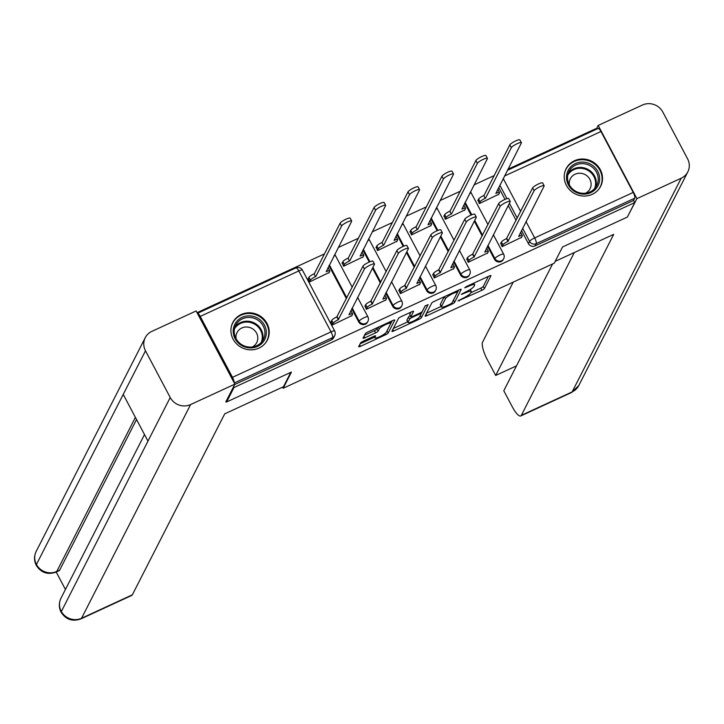 <?xml version="1.0" encoding="UTF-8"?>
<svg xmlns="http://www.w3.org/2000/svg" width="724" height="724" viewBox="0 0 724 724"><rect width="100%" height="100%" fill="white"/><g stroke="black" fill="none" stroke-linecap="round" stroke-linejoin="round"><path stroke-width="1.09" d="M457.966 300.967L481.894 290.306A2.434 0.48 152.1 0 0 484.392 288.604L490.953 275.763A2.434 0.48 152.1 0 0 490.972 275.609A2.434 0.48 152.1 0 0 489.18 276.034L466.491 286.505L464.727 287.799L468.917 286.152A7.801 1.529 152.1 0 1 474.645 284.785A7.801 1.529 152.1 0 1 474.582 285.283L474.039 286.351A7.801 1.529 152.1 0 1 466.039 291.781L461.351 294.333L465.532 292.786A7.801 1.529 152.1 0 1 471.261 291.419A7.801 1.529 152.1 0 1 471.197 291.917L470.654 292.985A7.801 1.529 152.1 0 1 462.654 298.424L457.966 300.967M592.259 194.331A19.376 18.299 27 0 0 600.621 186.349A19.376 18.299 27 0 0 596.685 164.828A19.376 18.299 27 0 0 574.476 160.746A19.376 18.299 27 0 0 566.114 168.728A19.376 18.299 27 0 0 570.05 190.24A19.376 18.299 27 0 0 592.259 194.331M258.957 348.108A19.376 18.299 27 0 0 267.328 340.126A19.376 18.299 27 0 0 263.391 318.614A19.376 18.299 27 0 0 241.183 314.533A19.376 18.299 27 0 0 232.811 322.515A19.376 18.299 27 0 0 236.748 344.027A19.376 18.299 27 0 0 258.957 348.108M363.059 341.294A2.434 0.48 152.1 0 0 360.561 342.986L358.724 346.588A2.434 0.48 152.1 0 0 358.706 346.751A2.434 0.48 152.1 0 0 360.498 346.316L385.693 334.696A2.434 0.48 152.1 0 0 388.191 332.995L394.752 320.153A2.434 0.48 152.1 0 0 394.77 319.999A2.434 0.48 152.1 0 0 392.978 320.424L367.774 332.054A2.434 0.48 152.1 0 0 365.276 333.746L363.059 338.099A2.434 0.48 152.1 0 0 363.041 338.253A2.434 0.48 152.1 0 0 364.833 337.827L375.611 332.85A2.434 0.48 152.1 0 0 378.109 331.158L379.213 328.995A6.525 1.276 152.1 0 1 385.114 324.832A6.525 1.276 152.1 0 1 390.688 323.311A6.525 1.276 152.1 0 1 390.634 323.728L386.326 332.18A6.525 1.276 152.1 0 1 380.426 336.352A6.525 1.276 152.1 0 1 374.851 337.864A6.525 1.276 152.1 0 1 374.896 337.447L375.62 336.045A2.434 0.48 152.1 0 0 375.638 335.882A2.434 0.48 152.1 0 0 373.846 336.316L363.059 341.294M634.74 202.602L627.364 217.064L562.53 246.984L554.258 263.192L283.184 388.263L291.455 372.055L226.621 401.965L234.006 387.503L634.74 202.602L633.6 200.448L634.749 198.195L536.203 243.671A4.968 4.688 -153 0 1 529.57 241.373L522.619 228.241M425.133 315.945A2.434 0.48 152.1 0 0 425.115 316.107A2.434 0.48 152.1 0 0 426.907 315.673L452.111 304.053A2.434 0.48 152.1 0 0 454.609 302.351L461.161 289.51A2.434 0.48 152.1 0 0 461.179 289.356A2.434 0.48 152.1 0 0 459.387 289.781L434.192 301.41A2.434 0.48 152.1 0 0 431.694 303.103L425.133 315.945M418.897 319.375L393.702 330.995A2.434 0.48 152.1 0 1 391.91 331.429A2.434 0.48 152.1 0 1 391.928 331.266L398.481 318.424A2.434 0.48 152.1 0 1 400.987 316.732L411.766 311.754A2.434 0.48 152.1 0 1 413.558 311.329A2.434 0.48 152.1 0 1 413.54 311.483L410.879 316.687A2.434 0.48 152.1 0 0 410.861 316.841A2.434 0.48 152.1 0 0 412.653 316.415L419.811 313.121A2.434 0.48 152.1 0 0 422.309 311.42L425.069 305.999L428.065 304.614L421.404 317.673A2.434 0.48 152.1 0 1 418.897 319.375L418.255 318.162M596.006 129.442L595.653 128.763L507.967 169.226M494.157 175.597L474.03 184.882M460.22 191.254L440.092 200.539M426.273 206.919L406.155 216.205M392.336 222.576L372.208 231.861M358.398 238.232L338.271 247.518M324.461 253.898L197.055 312.678M234.124 382.688A4.968 1.312 -114.8 0 0 232.476 377.34L200.222 316.415A4.968 1.312 -114.8 0 0 197.408 313.356L295.953 267.889A4.968 1.312 -114.8 0 1 298.777 270.948L200.222 316.415M226.621 401.965L226.196 401.168M234.006 387.503L233.581 386.697M633.6 200.448L535.054 245.925A4.968 4.688 -153 0 1 528.42 243.626L521.47 230.494M516.085 220.34L508.257 205.544M504.999 199.399L498.673 187.444M597.943 128.664A4.968 1.312 65.2 0 1 598.133 128.465A4.968 1.312 65.2 0 1 600.956 131.515L633.219 192.439A4.968 1.312 65.2 0 1 634.749 198.195M478.03 200.177L479.342 203.589L498.764 194.267M500.827 243.228L502.139 246.649L521.561 237.318M466.889 258.893L468.193 262.305L487.623 252.975M444.093 215.833L445.405 219.254L464.826 209.924M432.952 274.55L434.255 277.962L453.686 268.631M410.155 231.499L411.467 234.911L430.889 225.58M399.014 290.206L400.318 293.618L419.739 284.297M376.218 247.156L377.521 250.567L396.951 241.237M365.068 305.872L366.38 309.284L385.802 299.953M342.28 262.812L343.583 266.233L363.014 256.902M331.13 321.528L332.443 324.94L351.864 315.61M308.343 278.478L309.646 281.889L329.067 272.559M358.724 321.918L359.131 321.121A4.968 4.688 -153 0 0 367.91 321.375L367.502 322.171A4.968 4.688 27 0 1 358.724 321.918L351.774 308.786M346.398 298.632L328.977 265.735M392.661 306.261L393.069 305.465A4.968 4.688 -153 0 0 401.847 305.709L401.44 306.514A4.968 4.688 27 0 1 392.661 306.261L385.711 293.13M380.335 282.975L372.498 268.179M369.249 262.034L362.914 250.079M426.599 290.605L427.015 289.799A4.968 4.688 -153 0 0 435.785 290.053L435.377 290.849A4.968 4.688 27 0 1 426.599 290.605L419.649 277.473M414.273 267.31L406.436 252.522M403.187 246.377L396.852 234.413M460.545 274.939L460.953 274.143A4.968 4.688 -153 0 0 469.722 274.396L469.315 275.192A4.968 4.688 27 0 1 460.545 274.939L453.586 261.807M448.21 251.653L440.373 236.857M437.124 230.721L430.789 218.757M494.483 259.283L494.89 258.486A4.968 4.688 -153 0 0 503.669 258.739L503.252 259.536A4.968 4.688 27 0 1 494.483 259.283L487.524 246.151M482.148 235.997L474.32 221.2M471.062 215.055L464.736 203.1M283.184 388.263L282.586 387.132M234.703 384.507L331.42 339.882A4.968 4.688 27 0 0 333.565 337.827L334.714 335.574A4.968 4.688 -153 0 1 332.569 337.628L234.268 382.978M470.763 292.758L480.754 288.152A2.434 0.48 152.1 0 0 483.252 286.451L488.383 276.405M453.315 300.397A2.434 0.48 152.1 0 0 453.468 300.198L458.6 290.143M426.563 313.157L441.169 306.415M450.265 304.134L452.02 302.949L457.767 291.672L453.432 293.292A7.801 1.529 152.1 0 0 445.432 298.731L441.504 306.433A7.801 1.529 152.1 0 0 441.441 306.931A7.801 1.529 152.1 0 0 447.17 305.564L450.265 304.134M441.441 306.931L440.301 304.777A7.801 1.529 152.1 0 1 440.364 304.279L444.183 296.795M407.721 321.854L393.358 328.479M410.979 312.116L409.739 314.533A2.434 0.48 152.1 0 0 409.721 314.696A2.434 0.48 152.1 0 0 409.865 314.768M425.205 305.827L420.264 315.519L421.404 317.673M408.128 322.089A6.525 1.276 152.1 0 0 408.074 322.506A6.525 1.276 152.1 0 0 413.648 320.994A6.525 1.276 152.1 0 0 419.549 316.822L421.069 313.845A2.434 0.48 152.1 0 0 421.087 313.691A2.434 0.48 152.1 0 0 419.296 314.116L412.146 317.42A2.434 0.48 152.1 0 0 409.648 319.112L408.128 322.089L406.988 319.945A6.525 1.276 152.1 0 0 406.933 320.361L408.074 322.506M410.237 315.655A2.434 0.48 152.1 0 0 408.508 316.958L409.648 319.112M406.988 319.945L408.508 316.958M364.48 335.312L374.471 330.705A2.434 0.48 152.1 0 0 376.969 329.004L377.774 327.438M386.906 331.04A2.434 0.48 152.1 0 0 387.05 330.841L392.182 320.786M360.145 343.8L374.489 337.185M477.786 200.657L478.636 199A4.968 0.977 -27.9 0 1 483.723 195.543L485.207 198.34A4.968 0.977 152.1 0 0 480.112 201.797L479.27 203.453M498.519 194.747L499.479 192.865A4.968 0.977 152.1 0 0 499.515 192.548A4.968 0.977 152.1 0 0 495.868 193.417L521.325 143.053A5.711 1.122 152.1 0 0 521.37 142.691A5.711 1.122 152.1 0 0 516.484 144.022A5.711 1.122 152.1 0 0 511.316 147.669L485.533 198.186M484.048 195.389L509.832 144.872A5.711 1.122 -27.9 0 1 515.008 141.225A5.711 1.122 -27.9 0 1 519.886 139.895L521.37 142.691M497.569 189.597A4.968 0.977 -27.9 0 1 498.031 189.751L499.515 192.548M521.316 237.798L522.276 235.915A4.968 0.977 152.1 0 0 522.312 235.599A4.968 0.977 152.1 0 0 518.665 236.477L544.122 186.104A5.711 1.122 152.1 0 0 544.167 185.742A5.711 1.122 152.1 0 0 539.28 187.073A5.711 1.122 152.1 0 0 534.113 190.729L508.004 241.391A4.968 0.977 152.1 0 0 502.909 244.857L501.424 242.051A4.968 0.977 -27.9 0 1 506.519 238.594L532.629 187.923A5.711 1.122 -27.9 0 1 537.796 184.276A5.711 1.122 -27.9 0 1 542.683 182.946L544.167 185.742M500.583 243.707L501.424 242.051M520.366 232.648A4.968 0.977 -27.9 0 1 520.827 232.802L522.312 235.599M502.067 246.513L502.909 244.857M508.329 241.237L506.845 238.44M443.848 216.322L444.69 214.657A4.968 0.977 -27.9 0 1 449.785 211.2L451.269 213.996A4.968 0.977 152.1 0 0 446.174 217.462L445.332 219.119M464.582 210.403L465.541 208.53A4.968 0.977 152.1 0 0 465.577 208.213A4.968 0.977 152.1 0 0 461.93 209.082L487.388 158.71A5.711 1.122 152.1 0 0 487.433 158.348A5.711 1.122 152.1 0 0 482.546 159.678A5.711 1.122 152.1 0 0 477.378 163.334L451.595 213.852M450.111 211.046L475.894 160.529A5.711 1.122 -27.9 0 1 481.062 156.882A5.711 1.122 -27.9 0 1 485.949 155.551L487.433 158.348M463.631 205.254A4.968 0.977 -27.9 0 1 464.093 205.408L465.577 208.213M409.911 231.979L410.752 230.323A4.968 0.977 -27.9 0 1 415.848 226.856L417.332 229.662A4.968 0.977 152.1 0 0 412.237 233.119L411.395 234.775M430.644 226.06L431.604 224.187A4.968 0.977 152.1 0 0 431.64 223.87A4.968 0.977 152.1 0 0 427.993 224.739L453.45 174.375A5.711 1.122 152.1 0 0 453.496 174.004A5.711 1.122 152.1 0 0 448.608 175.335A5.711 1.122 152.1 0 0 443.441 178.991L417.658 229.508M416.173 226.712L441.957 176.194A5.711 1.122 -27.9 0 1 447.124 172.538A5.711 1.122 -27.9 0 1 452.011 171.208L453.496 174.004M429.694 220.92A4.968 0.977 -27.9 0 1 430.156 221.073L431.64 223.87M555.19 261.355L613.708 234.359L521.334 415.341L572.141 391.901L681.203 178.204L636.93 198.638L627.627 216.539M513.226 282.125L482.582 342.153A14.905 3.928 -114.8 0 0 487.198 359.43L495.687 375.466L552.602 263.952M681.203 178.204A15.276 14.426 27 0 0 687.8 171.914A15.276 14.426 27 0 0 687.574 158.791L662.84 112.084A15.276 14.426 27 0 0 642.45 105.016L598.178 125.442L636.93 198.638M574.331 252.522L503.786 390.752L512.275 406.788A14.905 3.928 -114.8 0 0 520.746 415.956A14.905 3.928 -114.8 0 0 521.334 415.341M516.474 365.873L495.687 375.466M598.178 125.442L596.178 129.361M290.795 372.353L283.464 386.734L224.721 413.838L132.347 594.82A14.905 3.928 65.2 0 1 131.75 595.436L80.952 618.875A14.905 3.928 65.2 0 0 81.55 618.26L132.347 594.82M145.488 350.787L123.234 394.399L147.968 441.115L170.221 397.503L145.488 350.787A15.276 14.426 27 0 1 145.262 337.674A15.276 14.426 27 0 1 151.859 331.375L196.132 310.949L234.884 384.136L225.798 401.947L226.449 401.648M170.221 397.503A15.276 14.426 27 0 0 190.611 404.562L234.884 384.136M56.201 572.041L65.431 589.481M136.537 419.522L59.694 570.087A14.905 3.928 65.2 0 1 59.106 570.702L56.164 572.06L59.694 570.087M147.968 441.115L61.042 612.142C58.78 607.526 58.762 602.866 60.988 598.187A15.276 14.426 27 0 0 61.16 611.192A15.276 14.426 27 0 0 81.55 618.26L190.611 404.562M135.397 417.368L56.762 571.444A15.276 14.426 27 0 1 36.426 564.485L36.309 565.435C33.983 560.783 33.956 556.095 36.2 551.362A15.276 14.426 27 0 0 36.426 564.485L123.234 394.399M597.753 171.344A16.77 15.838 -153 0 1 590.766 192.647A16.77 15.838 -153 0 1 568.385 184.892A16.77 15.838 -153 0 1 575.372 163.588A16.77 15.838 -153 0 1 597.753 171.344M569.29 184.756A15.521 14.661 27 0 0 583.137 193.317A15.521 14.661 27 0 0 596.712 185.543A15.521 14.661 27 0 0 596.486 172.212A15.521 14.661 27 0 0 582.63 163.642A15.521 14.661 27 0 0 569.055 171.425A15.521 14.661 27 0 0 569.29 184.756M585.598 193.199A11.05 10.444 27 0 0 590.024 188.81A11.05 10.444 27 0 0 589.861 179.317A11.05 10.444 27 0 0 579.996 173.226A11.05 10.444 27 0 0 570.331 178.765A11.05 10.444 27 0 0 569.372 184.919M598.648 189.38A19.249 18.181 27 0 0 600.214 186.873A19.249 18.181 27 0 0 599.934 170.339A19.249 18.181 27 0 0 582.748 159.723A19.249 18.181 27 0 0 565.924 169.371A19.249 18.181 27 0 0 564.811 172.113M264.459 325.121A16.77 15.838 -153 0 1 257.463 346.434A16.77 15.838 -153 0 1 235.092 338.678A16.77 15.838 -153 0 1 242.078 317.374A16.77 15.838 -153 0 1 264.459 325.121M235.988 338.542A15.521 14.661 27 0 0 249.843 347.104A15.521 14.661 27 0 0 263.418 339.321A15.521 14.661 27 0 0 263.183 325.99A15.521 14.661 27 0 0 249.328 317.429A15.521 14.661 27 0 0 235.762 325.203A15.521 14.661 27 0 0 235.988 338.542M252.296 346.977A11.05 10.444 27 0 0 256.721 342.597A11.05 10.444 27 0 0 256.558 333.103A11.05 10.444 27 0 0 246.694 327.004A11.05 10.444 27 0 0 237.038 332.542A11.05 10.444 27 0 0 236.078 338.705M265.355 343.167A19.249 18.181 27 0 0 266.921 340.651A19.249 18.181 27 0 0 266.631 324.126A19.249 18.181 27 0 0 249.454 313.501A19.249 18.181 27 0 0 232.63 323.148A19.249 18.181 27 0 0 231.517 325.891M487.379 253.454L488.329 251.581A4.968 0.977 152.1 0 0 488.374 251.264A4.968 0.977 152.1 0 0 484.727 252.133L510.176 201.77A5.711 1.122 152.1 0 0 510.221 201.399A5.711 1.122 152.1 0 0 505.343 202.729A5.711 1.122 152.1 0 0 500.175 206.385L474.066 257.047A4.968 0.977 152.1 0 0 468.971 260.513L467.487 257.717A4.968 0.977 -27.9 0 1 472.582 254.251L498.691 203.589A5.711 1.122 -27.9 0 1 503.859 199.933A5.711 1.122 -27.9 0 1 508.746 198.602L510.221 201.399M466.645 259.373L467.487 257.717M486.428 248.305A4.968 0.977 -27.9 0 1 486.89 248.459L488.374 251.264M468.129 262.169L468.971 260.513M474.392 256.902L472.908 254.106M453.432 269.111L454.391 267.237A4.968 0.977 152.1 0 0 454.437 266.921A4.968 0.977 152.1 0 0 450.79 267.789L476.238 217.426A5.711 1.122 152.1 0 0 476.283 217.064A5.711 1.122 152.1 0 0 471.405 218.395A5.711 1.122 152.1 0 0 466.238 222.042L440.129 272.713A4.968 0.977 152.1 0 0 435.034 276.17L433.549 273.373A4.968 0.977 -27.9 0 1 438.644 269.916L464.754 219.245A5.711 1.122 -27.9 0 1 469.921 215.589A5.711 1.122 -27.9 0 1 474.808 214.259L476.283 217.064M432.708 275.029L433.549 273.373M452.491 263.97A4.968 0.977 -27.9 0 1 452.952 264.124L454.437 266.921M434.183 277.826L435.034 276.17M440.454 272.559L438.97 269.762M375.973 247.635L376.815 245.979A4.968 0.977 -27.9 0 1 381.91 242.522L383.394 245.318A4.968 0.977 152.1 0 0 378.299 248.775L377.448 250.432M396.707 241.726L397.657 239.843A4.968 0.977 152.1 0 0 397.702 239.526A4.968 0.977 152.1 0 0 394.055 240.395L419.504 190.032A5.711 1.122 152.1 0 0 419.549 189.67A5.711 1.122 152.1 0 0 414.671 191A5.711 1.122 152.1 0 0 409.503 194.647L383.72 245.164M382.236 242.368L408.019 191.851A5.711 1.122 -27.9 0 1 413.187 188.204A5.711 1.122 -27.9 0 1 418.074 186.873L419.549 189.67M395.757 236.576A4.968 0.977 -27.9 0 1 396.218 236.73L397.702 239.526M342.036 263.292L342.877 261.636A4.968 0.977 -27.9 0 1 347.973 258.178L349.457 260.975A4.968 0.977 152.1 0 0 344.362 264.441L343.511 266.097M362.76 257.382L363.719 255.5A4.968 0.977 152.1 0 0 363.765 255.183A4.968 0.977 152.1 0 0 360.109 256.061L385.566 205.688A5.711 1.122 152.1 0 0 385.611 205.326A5.711 1.122 152.1 0 0 380.733 206.657A5.711 1.122 152.1 0 0 375.557 210.313L349.783 260.83M348.298 258.025L374.082 207.507A5.711 1.122 -27.9 0 1 379.249 203.86A5.711 1.122 -27.9 0 1 384.136 202.53L385.611 205.326M361.81 252.233A4.968 0.977 -27.9 0 1 362.281 252.386L363.765 255.183M308.089 278.957L308.94 277.301A4.968 0.977 -27.9 0 1 314.035 273.835L315.51 276.631A4.968 0.977 152.1 0 0 310.424 280.098L309.573 281.754M328.823 273.038L329.782 271.165A4.968 0.977 152.1 0 0 329.818 270.848A4.968 0.977 152.1 0 0 326.171 271.717L351.629 221.354A5.711 1.122 152.1 0 0 351.674 220.983A5.711 1.122 152.1 0 0 346.796 222.313A5.711 1.122 152.1 0 0 341.619 225.969L315.836 276.487M314.361 273.69L340.144 223.173A5.711 1.122 -27.9 0 1 345.312 219.517A5.711 1.122 -27.9 0 1 350.19 218.186L351.674 220.983M327.872 267.898A4.968 0.977 -27.9 0 1 328.343 268.052L329.818 270.848M419.495 284.776L420.454 282.894A4.968 0.977 152.1 0 0 420.499 282.577A4.968 0.977 152.1 0 0 416.843 283.455L442.301 233.083A5.711 1.122 152.1 0 0 442.346 232.721A5.711 1.122 152.1 0 0 437.468 234.051A5.711 1.122 152.1 0 0 432.291 237.698L406.182 288.369A4.968 0.977 152.1 0 0 401.096 291.826L399.612 289.03A4.968 0.977 -27.9 0 1 404.707 285.573L430.816 234.902A5.711 1.122 -27.9 0 1 435.984 231.255A5.711 1.122 -27.9 0 1 440.862 229.924L442.346 232.721M398.77 290.686L399.612 289.03M418.544 279.627A4.968 0.977 -27.9 0 1 419.015 279.781L420.499 282.577M400.245 293.492L401.096 291.826M406.517 288.215L405.033 285.419M385.557 300.433L386.516 298.56A4.968 0.977 152.1 0 0 386.553 298.243A4.968 0.977 152.1 0 0 382.906 299.112L408.363 248.748A5.711 1.122 152.1 0 0 408.408 248.377A5.711 1.122 152.1 0 0 403.53 249.708A5.711 1.122 152.1 0 0 398.354 253.364L372.245 304.026A4.968 0.977 152.1 0 0 367.159 307.492L365.674 304.695A4.968 0.977 -27.9 0 1 370.769 301.229L396.879 250.567A5.711 1.122 -27.9 0 1 402.046 246.911A5.711 1.122 -27.9 0 1 406.924 245.581L408.408 248.377M364.824 306.352L365.674 304.695M384.607 295.283A4.968 0.977 -27.9 0 1 385.077 295.437L386.553 298.243M366.308 309.148L367.159 307.492M372.57 303.881L371.095 301.075M351.62 316.089L352.579 314.216A4.968 0.977 152.1 0 0 352.615 313.899A4.968 0.977 152.1 0 0 348.968 314.768L374.426 264.405A5.711 1.122 152.1 0 0 374.471 264.043A5.711 1.122 152.1 0 0 369.584 265.373A5.711 1.122 152.1 0 0 364.416 269.02L338.307 319.691A4.968 0.977 152.1 0 0 333.212 323.148L331.737 320.352A4.968 0.977 -27.9 0 1 336.823 316.886L362.932 266.224A5.711 1.122 -27.9 0 1 368.109 262.568A5.711 1.122 -27.9 0 1 372.987 261.237L374.471 264.043M330.886 322.008L331.737 320.352M350.669 310.949A4.968 0.977 -27.9 0 1 351.14 311.103L352.615 313.899M332.37 324.804L333.212 323.148M338.633 319.537L337.158 316.741M458.907 300.207L459.206 300.777M465.677 286.93L465.984 287.5M462.292 293.573L462.591 294.143M232.476 377.34L331.031 331.863L298.777 270.948A4.968 0.977 -27.9 0 1 302.424 270.079A4.968 4.968 0 0 0 295.953 267.889M528.42 243.626L529.57 241.373A4.968 0.977 152.1 0 1 534.665 237.906L633.219 192.439M517.235 218.087L509.406 203.29M506.963 198.666L499.822 185.19M503.216 178.529L520.637 211.426M526.013 221.58L534.665 237.906A4.968 1.312 65.2 0 1 536.203 243.671L535.054 245.925M600.956 131.515L504.492 176.032M367.91 321.375A4.968 4.968 0 0 0 367.873 316.786A4.968 0.977 -27.9 0 0 364.226 317.664A4.968 0.977 -27.9 0 0 359.131 321.121L352.181 307.99M346.805 297.836L329.384 264.939M401.847 305.709A4.968 4.968 0 0 0 401.811 301.13A4.968 0.977 -27.9 0 0 398.164 301.998A4.968 0.977 -27.9 0 0 393.069 305.465L386.118 292.333M380.743 282.17L372.905 267.373M369.928 261.753L363.321 249.273M435.785 290.053A4.968 4.968 0 0 0 435.748 285.473A4.968 0.977 -27.9 0 0 432.101 286.342A4.968 0.977 -27.9 0 0 427.015 289.799L420.056 276.668M414.68 266.513L406.843 251.717M403.865 246.097L397.259 233.617M469.722 274.396A4.968 4.968 0 0 0 469.695 269.808A4.968 0.977 -27.9 0 0 466.039 270.686A4.968 0.977 -27.9 0 0 460.953 274.143L453.993 261.011M448.618 250.857L440.789 236.06M437.803 230.431L431.205 217.96M503.669 258.739A4.968 4.968 0 0 0 503.632 254.151A4.968 0.977 -27.9 0 0 499.985 255.02A4.968 0.977 -27.9 0 0 494.89 258.486L487.931 245.355M482.555 235.191L474.727 220.404M471.749 214.775L465.143 202.304M470.419 191.969A4.968 4.968 0 0 1 471.378 193.236A4.968 0.977 152.1 0 0 469.722 193.317M436.472 207.625A4.968 4.968 0 0 1 437.432 208.892A4.968 0.977 152.1 0 0 435.785 208.974M402.535 223.282A4.968 4.968 0 0 1 403.494 224.549A4.968 0.977 152.1 0 0 401.847 224.639M368.597 238.938A4.968 4.968 0 0 1 369.557 240.214A4.968 0.977 152.1 0 0 367.91 240.296M334.66 254.604A4.968 4.968 0 0 1 335.619 255.871A4.968 0.977 152.1 0 0 333.972 255.952M331.42 339.882L332.569 337.628A4.968 1.312 65.2 0 0 331.031 331.863A4.968 0.977 -27.9 0 1 334.678 330.995L302.424 270.079M465.206 292.17L465.532 292.786M468.591 285.537L468.917 286.152M483.252 286.451L484.392 288.604M480.754 288.152L481.894 290.306M453.468 300.198L454.609 302.351M451.704 303.284L452.111 304.053M426.074 314.107L426.907 315.673M457.287 290.749L457.686 291.519M456.201 291.247L456.527 291.863M453.106 292.677L453.432 293.292M444.364 296.713L445.432 298.731M440.364 304.279L441.504 306.433M392.87 329.429L393.702 330.995M409.739 314.533L410.879 316.687M418.97 313.501L419.296 314.116M411.793 316.759L412.146 317.42M374.208 336.153L374.896 337.447M378.272 327.212L379.213 328.995M376.969 329.004L378.109 331.158M374.471 330.705L375.611 332.85M364 336.262L364.833 337.827M387.05 330.841L388.191 332.995M385.059 333.493L385.693 334.696M359.665 344.751L360.498 346.316M483.723 195.543L485.207 198.34M478.636 199L480.112 201.797M509.832 144.872L511.316 147.669M508.004 241.391L506.519 238.594M534.113 190.729L532.629 187.923M449.785 211.2L451.269 213.996M444.69 214.657L446.174 217.462M475.894 160.529L477.378 163.334M415.848 226.856L417.332 229.662M410.752 230.323L412.237 233.119M441.957 176.194L443.441 178.991M520.746 415.956L571.544 392.517A14.905 3.928 65.2 0 0 572.141 391.901A15.276 14.426 27 0 0 578.738 385.611L687.8 171.914M568.24 173.389A15.521 14.661 -153 0 1 594.549 175.995A15.521 14.661 -153 0 1 595.599 187.362M594.504 188.692A15.014 14.181 27 0 0 593.915 176.556A15.014 14.181 27 0 0 580.956 168.294A15.014 14.181 27 0 0 567.797 175.072M234.938 327.176A15.521 14.661 -153 0 1 261.255 329.773A15.521 14.661 -153 0 1 262.305 341.14M261.201 342.479A15.014 14.181 27 0 0 260.622 330.343A15.014 14.181 27 0 0 247.662 322.08A15.014 14.181 27 0 0 234.504 328.85M474.066 257.047L472.582 254.251M500.175 206.385L498.691 203.589M440.129 272.713L438.644 269.916M466.238 222.042L464.754 219.245M381.91 242.522L383.394 245.318M376.815 245.979L378.299 248.775M408.019 191.851L409.503 194.647M347.973 258.178L349.457 260.975M342.877 261.636L344.362 264.441M374.082 207.507L375.557 210.313M314.035 273.835L315.51 276.631M308.94 277.301L310.424 280.098M340.144 223.173L341.619 225.969M406.182 288.369L404.707 285.573M432.291 237.698L430.816 234.902M372.245 304.026L370.769 301.229M398.354 253.364L396.879 250.567M338.307 319.691L336.823 316.886M364.416 269.02L362.932 266.224M471.378 193.236L487.976 224.585M493.352 234.739L503.632 254.151M437.432 208.892L454.038 240.241M459.414 250.395L469.695 269.808M403.494 224.549L420.101 255.898M425.477 266.061L435.748 285.473M369.557 240.214L386.154 271.563M391.539 281.717L401.811 301.13M335.619 255.871L352.217 287.22M357.593 297.374L367.873 316.786M334.714 335.574A4.968 4.968 0 0 0 334.678 330.995M598.133 128.465L507.406 170.321M470.256 289.51L471.261 291.419M473.777 283.138L474.645 284.785M457.342 290.722L457.785 291.564M409.721 314.696L410.861 316.841M420.581 312.723L421.087 313.691M373.991 336.253L374.851 337.864M389.91 321.836L390.688 323.311M571.544 392.517L578.738 385.611M145.262 337.674L36.2 551.362M144.501 434.563L60.988 598.187M61.042 612.142C65.884 619.635 72.518 621.88 80.952 618.875M36.309 565.435C41.168 572.838 47.784 575.046 56.164 572.06M565.924 169.371L565.281 170.629M600.214 186.873L599.572 188.131M232.63 323.148L231.988 324.406M266.921 340.651L266.278 341.909"/></g></svg>
